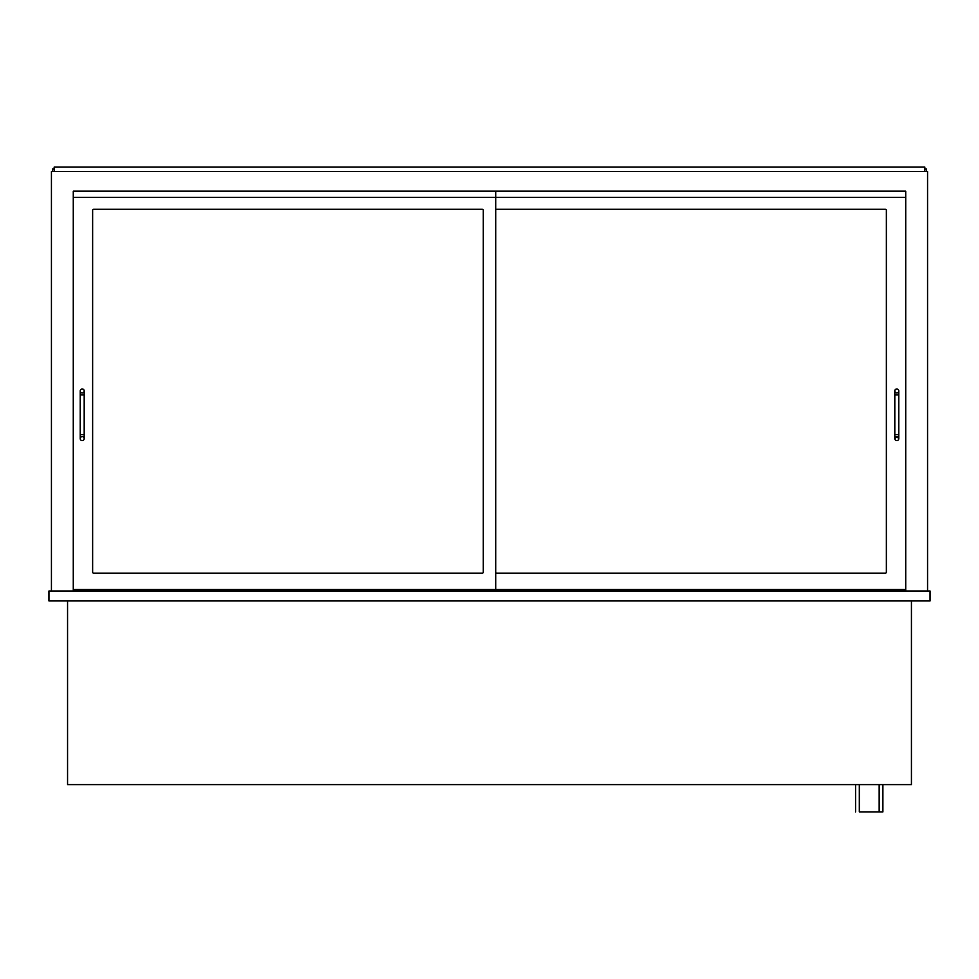 <?xml version="1.0" encoding="UTF-8"?>
<svg xmlns="http://www.w3.org/2000/svg" width="979" height="979" viewBox="0 0 979 979"><rect width="100%" height="100%" fill="white"/><g stroke="black" fill="none" stroke-linecap="round" stroke-linejoin="round"><path stroke-width="1.47" d="M882.887 784.607L882.887 811.909L859.317 811.909L859.317 784.607M855.585 811.909L855.585 784.607M911.437 600.935L911.437 784.607L67.563 784.607L67.563 600.935M73.278 191.162L905.722 191.162L905.722 197.366L73.278 197.366L73.278 191.162L73.278 589.529L495.704 589.529L495.704 191.162L73.278 191.162M51.434 591.01L51.434 171.558L927.566 171.558L927.566 591.01M73.278 591.01L73.278 589.529M905.722 591.01L905.722 191.162L495.704 191.162M48.95 600.935L930.05 600.935L930.05 591.01L48.95 591.01L48.95 600.935M85.932 591.01L85.932 589.529M893.068 591.01L893.068 589.529M52.425 171.558L52.425 169.073L54.163 169.073M926.575 171.558L926.575 169.073L924.837 169.073M924.837 171.558L924.837 167.091L54.163 167.091L54.163 171.558M92.638 210.277A0.991 0.991 0 0 1 93.629 209.286L482.304 209.286A0.991 0.991 0 0 1 483.296 210.277L483.296 572.152A0.991 0.991 0 0 1 482.304 573.143L93.629 573.143A0.991 0.991 0 0 1 92.638 572.152L92.638 210.277A0.991 0.991 0 0 1 93.629 209.286M496.696 209.286A0.991 0.991 0 0 0 495.704 210.277A0.991 0.991 0 0 1 496.696 209.286L885.371 209.286A0.991 0.991 0 0 1 886.362 210.277L886.362 572.152A0.991 0.991 0 0 1 885.371 573.143L496.696 573.143A0.991 0.991 0 0 1 495.704 572.152A0.991 0.991 0 0 0 496.696 573.143M495.704 589.529L905.722 589.529M80.217 438.616A1.982 1.982 0 0 1 82.212 436.634A1.982 1.982 0 0 1 84.194 438.616A1.982 1.982 0 0 1 82.212 440.611A1.982 1.982 0 0 1 80.217 438.616L80.217 390.964A1.982 1.982 0 0 0 82.212 392.946A1.982 1.982 0 0 0 84.194 390.964A1.982 1.982 0 0 0 82.212 388.981A1.982 1.982 0 0 0 80.217 390.964M894.806 434.652L894.806 394.941L898.783 394.941L898.783 434.652L894.806 434.652L894.806 438.616A1.982 1.982 0 0 1 896.85 436.634A1.982 1.982 0 0 1 898.783 438.616A1.982 1.982 0 0 1 896.788 440.611A1.982 1.982 0 0 1 894.806 438.616L896.788 436.634M896.788 392.946A1.982 1.982 0 0 0 898.783 390.964A1.982 1.982 0 0 0 896.788 388.981A1.982 1.982 0 0 0 894.806 390.964A1.982 1.982 0 0 0 896.788 392.946M483.296 210.277A0.991 0.991 0 0 0 482.304 209.286M92.638 572.152A0.991 0.991 0 0 0 93.629 573.143M482.304 573.143A0.991 0.991 0 0 0 483.296 572.152M886.362 210.277A0.991 0.991 0 0 0 885.371 209.286M885.371 573.143A0.991 0.991 0 0 0 886.362 572.152M80.217 394.941L84.194 394.941L84.194 434.652L80.217 434.652M879.166 784.607L879.166 811.909M84.194 434.652L84.194 438.616M84.194 394.941L84.194 390.964M898.783 434.652L898.783 438.616L896.85 436.634M898.783 394.941L898.783 390.964M894.806 394.941L894.806 390.964"/></g></svg>
